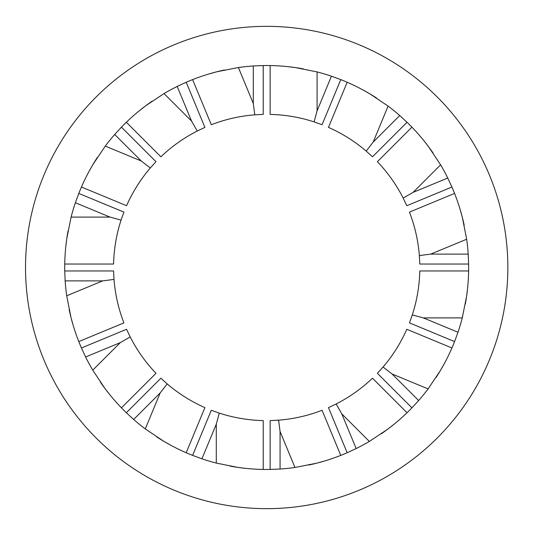 <?xml version="1.0" encoding="UTF-8"?>
<svg xmlns="http://www.w3.org/2000/svg" width="535" height="535" viewBox="0 0 535 535"><rect width="100%" height="100%" fill="white"/><g stroke="black" fill="none" stroke-linecap="round" stroke-linejoin="round"><path stroke-width="0.8" d="M308.809 465.029A201.969 201.969 0 0 0 347.168 452.744L328.477 407.616L336.12 403.985C349.502 397.164 361.627 388.57 372.487 378.205L407.028 412.746M381.194 433.872A201.969 201.969 0 0 0 411.93 407.844L377.389 373.303L383.067 367.023C392.817 355.601 400.728 343.022 406.801 329.286L451.928 347.977M230.01 466.112A201.969 201.969 0 0 0 270.148 469.442L270.148 420.597L278.601 420.169C293.575 418.992 308.066 415.688 322.07 410.271L340.762 455.392M436.145 377.389A201.969 201.969 0 0 0 454.576 341.577L409.456 322.886L412.298 314.914C416.932 300.63 419.427 285.978 419.781 270.964L468.627 270.964M465.296 304.174A201.969 201.969 0 0 0 468.627 264.036L419.781 264.036L419.353 255.583C418.176 240.61 414.872 226.118 409.456 212.114L454.576 193.423M464.213 225.375A201.969 201.969 0 0 0 451.928 187.023L406.801 205.714L403.176 198.064C396.348 184.682 387.755 172.564 377.389 161.697L411.93 127.156M433.056 152.99A201.969 201.969 0 0 0 407.028 122.254L372.487 156.795L366.214 151.117C354.792 141.367 342.213 133.456 328.477 127.383L347.168 82.256M376.573 98.039A201.969 201.969 0 0 0 340.762 79.608L322.07 124.729L314.099 121.886C299.814 117.252 285.162 114.757 270.148 114.403L270.148 65.558M303.358 68.888A201.969 201.969 0 0 0 263.22 65.558L263.22 114.403L254.767 114.831C239.794 116.008 225.302 119.312 211.298 124.729L192.607 79.608M224.56 69.971A201.969 201.969 0 0 0 186.207 82.256L204.898 127.383L197.248 131.015C183.866 137.836 171.748 146.429 160.881 156.795L126.34 122.254M152.174 101.128A201.969 201.969 0 0 0 121.438 127.156L155.979 161.697L150.302 167.977C140.551 179.399 132.64 191.978 126.568 205.714L81.44 187.023M97.223 157.611A201.969 201.969 0 0 0 78.792 193.423L123.919 212.114L121.077 220.086C116.436 234.37 113.942 249.022 113.587 264.036L64.742 264.036M68.072 230.826A201.969 201.969 0 0 0 64.742 270.964L113.587 270.964L114.015 279.417C115.199 294.39 118.496 308.882 123.919 322.886L78.792 341.577M69.155 309.625A201.969 201.969 0 0 0 81.44 347.977L126.568 329.286L130.199 336.936C137.02 350.318 145.614 362.436 155.979 373.303L121.438 407.844M156.795 436.961A201.969 201.969 0 0 0 192.607 455.392L211.298 410.271L219.27 413.114C233.554 417.748 248.207 420.242 263.22 420.597L263.22 469.442M347.168 452.744L356.17 448.564L341.811 413.896L369.344 441.435L387.614 429.264L393.854 424.409M356.17 448.564A201.969 201.969 0 0 0 369.344 441.435M411.93 407.844L418.651 400.534L392.115 374.005L428.094 388.905L440.318 370.668L444.217 363.8M418.651 400.534A201.969 201.969 0 0 0 428.094 388.905M270.148 469.442L280.066 469.028A201.969 201.969 0 0 0 294.966 467.476L280.066 431.504L278.601 420.169M280.066 469.028L280.066 431.504M454.576 341.577L457.993 332.255L423.325 317.897L462.267 317.897L466.58 296.37L467.557 288.525M457.993 332.255A201.969 201.969 0 0 0 462.267 317.897M468.627 264.036L468.212 254.118L430.688 254.118L466.667 239.219L462.414 217.678L460.314 210.054M468.212 254.118A201.969 201.969 0 0 0 466.667 239.219M451.928 187.023L447.748 178.015L413.087 192.373L440.619 164.84L428.448 146.57L423.593 140.331M447.748 178.015A201.969 201.969 0 0 0 440.619 164.84M407.028 122.254L399.725 115.54L373.189 142.069L388.089 106.09L369.859 93.872L362.984 89.967M399.725 115.54A201.969 201.969 0 0 0 388.089 106.09M340.762 79.608L331.439 76.191L317.081 110.859L317.081 71.917L295.554 67.604L287.71 66.628M331.439 76.191A201.969 201.969 0 0 0 317.081 71.917M263.22 65.558L253.302 65.972L253.302 103.496L238.403 67.524L216.862 71.77L209.238 73.87M253.302 65.972A201.969 201.969 0 0 0 238.403 67.524M186.207 82.256L177.199 86.436L191.557 121.104L164.024 93.565L145.754 105.736L139.515 110.591M177.199 86.436A201.969 201.969 0 0 0 164.024 93.565M121.438 127.156L114.724 134.466L141.253 160.995L105.275 146.095L93.057 164.332L89.151 171.2M114.724 134.466A201.969 201.969 0 0 0 105.275 146.095M78.792 193.423L75.375 202.745L110.043 217.103L71.101 217.103L66.788 238.63L65.812 246.474M75.375 202.745A201.969 201.969 0 0 0 71.101 217.103M64.742 270.964L65.156 280.882L102.68 280.882L66.708 295.781L70.954 317.322L73.054 324.946M65.156 280.882A201.969 201.969 0 0 0 66.708 295.781M81.44 347.977L85.62 356.985L120.288 342.627L92.749 370.16L104.92 388.43A201.969 201.969 0 0 0 126.34 412.746L133.65 419.46L160.179 392.931L145.279 428.909L163.516 441.128L170.384 445.033M85.62 356.985A201.969 201.969 0 0 0 92.749 370.16M192.607 455.392L201.929 458.809L216.287 424.141L216.287 463.083L237.814 467.396L245.659 468.372M201.929 458.809A201.969 201.969 0 0 0 216.287 463.083M294.966 467.476L316.506 463.23L324.13 461.13M100.312 382.01A201.969 201.969 0 0 0 104.92 388.43L109.775 394.669M507.842 267.5A241.158 241.158 0 0 0 146.108 58.649A241.158 241.158 0 0 0 146.108 476.351A241.158 241.158 0 0 0 507.842 267.5M126.34 412.746L160.881 378.205L167.161 383.883C178.583 393.633 191.162 401.544 204.898 407.616L186.207 452.744M133.65 419.46A201.969 201.969 0 0 0 145.279 428.909M219.27 413.114L216.287 424.141M167.161 383.883L160.179 392.931M130.199 336.936L120.288 342.627M114.015 279.417L102.68 280.882M121.077 220.086L110.043 217.103M150.302 167.977L141.253 160.995M197.248 131.015L191.557 121.104M254.767 114.831L253.302 103.496M314.099 121.886L317.081 110.859M366.214 151.117L373.189 142.069M403.176 198.064L413.087 192.373M419.353 255.583L430.688 254.118M412.298 314.914L423.325 317.897M383.067 367.023L392.115 374.005M336.12 403.985L341.811 413.896"/></g></svg>
